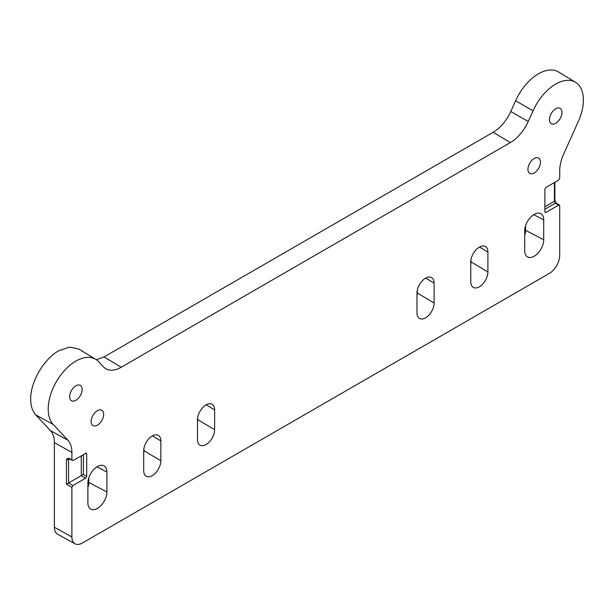 <?xml version="1.0" encoding="UTF-8"?>
<svg xmlns="http://www.w3.org/2000/svg" width="614" height="614" viewBox="0 0 614 614"><rect width="100%" height="100%" fill="white"/><g stroke="black" fill="none" stroke-linecap="round" stroke-linejoin="round"><path stroke-width="0.92" d="M152.272 475.635A12.119 7 -60 0 1 146.285 476.272A12.119 7 -60 0 1 143.707 470.685L143.707 450.806A12.119 7 -60 0 1 149.041 438.557A12.119 7 -60 0 1 158.404 435.41A12.119 7 -60 0 1 160.845 440.913L160.845 460.792A12.119 7 -60 0 1 152.272 475.635M206.066 444.574A12.119 7 -60 0 1 200.08 445.219A12.119 7 -60 0 1 197.493 439.624L197.493 419.753A12.119 7 -60 0 1 202.835 407.504A12.119 7 -60 0 1 212.198 404.35A12.119 7 -60 0 1 214.631 409.853L214.631 429.731A12.119 7 -60 0 1 206.066 444.574M425.54 317.86A12.119 7 -60 0 1 419.554 318.505A12.119 7 -60 0 1 416.967 312.917L416.967 293.039A12.119 7 -60 0 1 422.309 280.79A12.119 7 -60 0 1 431.673 277.635A12.119 7 -60 0 1 434.113 283.146L434.113 303.017A12.119 7 -60 0 1 425.54 317.86M479.334 286.807A12.119 7 -60 0 1 473.348 287.444A12.119 7 -60 0 1 470.761 281.857L470.761 261.978A12.119 7 -60 0 1 476.103 249.737A12.119 7 -60 0 1 485.467 246.582A12.119 7 -60 0 1 487.9 252.085L487.9 271.964A12.119 7 -60 0 1 479.334 286.807M524.694 230.849A13.447 7.767 -60 0 1 534.203 214.378A13.447 7.767 -60 0 1 540.673 213.572A13.447 7.767 -60 0 1 543.712 219.866L543.712 239.744A13.447 7.767 -60 0 1 537.68 253.444A13.447 7.767 -60 0 1 527.234 256.729A13.447 7.767 -60 0 1 524.694 250.719L524.694 230.849M87.894 483.026A13.447 7.767 -60 0 1 97.403 466.556A13.447 7.767 -60 0 1 103.873 465.757A13.447 7.767 -60 0 1 106.913 472.051L106.913 491.921A13.447 7.767 -60 0 1 100.88 505.629A13.447 7.767 -60 0 1 90.435 508.906A13.447 7.767 -60 0 1 87.894 502.904L87.894 483.026M554.879 182.274L554.879 200.648L556.238 203.081A1.52 0.875 121.7 0 0 555.455 203.142L558.648 205.114L545.961 212.444L544.887 211.822L544.887 189.289L545.961 187.423L558.648 180.102L559.722 178.237L559.722 170.769A30.854 17.814 -60 0 1 563.667 154.045L578.388 121.273A39.135 22.595 120 0 0 575.525 82.284A39.135 22.595 120 0 0 533.052 110.789L528.24 121.503A30.854 17.814 -60 0 1 510.372 142.563L121.234 367.226A30.854 17.814 -60 0 1 105.616 368.646A30.854 17.814 -60 0 1 103.367 366.804L98.555 361.646A39.135 22.595 120 0 0 95.692 359.313A39.135 22.595 120 0 0 65.452 369.49A39.135 22.595 120 0 0 48.214 409.039A39.135 22.595 120 0 0 53.218 424.474L67.939 440.253A30.854 17.814 -60 0 1 71.884 452.426L71.884 459.886L68.584 458.113L66.427 459.395L66.427 484.239L71.884 487.393L72.959 485.528L68.568 483.003L83.42 474.43L83.42 454.467M95.692 359.313L78.692 349.005L69.535 347.087L58.675 350.824C43.724 359.013 30.316 382.238 30.7 399.277C30.746 406.023 32.427 411.226 35.758 414.88L53.218 424.474M68.584 458.113L69.658 458.727L68.914 458.819L72.959 460.508L86.39 453.101M85.645 453.186L86.72 453.807L86.72 476.341L85.645 478.206L72.959 485.528M81.286 455.703L81.278 475.673L85.645 478.206M72.959 460.508L71.884 459.886M69.244 458.996L68.561 459.387L68.568 483.003L66.427 484.239M545.186 212.505L544.887 211.822M558.648 205.114L559.722 205.736L559.423 205.053L556.238 203.081M88.8 477.838L88.8 482.504L106.913 491.921M87.894 487.455A12.173 7.03 120 0 0 88.8 482.504M524.694 235.277A12.173 7.03 120 0 0 525.592 230.327L525.592 225.653M143.929 448.42L143.929 450.676L160.845 460.792M143.707 453.101A12.541 7.245 120 0 0 143.929 450.676M197.723 417.366L197.723 419.623L214.631 429.731M197.493 422.048A12.541 7.245 120 0 0 197.723 419.623M417.198 290.652L417.198 292.909L434.113 303.017M416.967 295.334A12.541 7.245 120 0 0 417.198 292.909M470.761 264.273A12.541 7.245 120 0 0 470.992 261.848L487.9 271.964M470.992 259.599L470.992 261.848M96.352 359.735L104.019 356.941L121.234 367.226M510.372 142.563L493.157 132.279L104.019 356.941M493.157 132.279A30.431 17.568 120 0 0 510.779 111.502L528.24 121.503M575.525 82.284L558.525 71.976A39.557 22.841 120 0 0 515.591 100.796L510.779 111.502M71.884 487.393L71.884 536.997L54.37 527.226A15.212 8.788 120 0 0 57.616 534.249L75.038 543.82A14.79 8.542 120 0 0 82.345 543.037L549.261 273.46A14.79 8.542 120 0 0 559.722 255.347L559.722 205.736M54.37 527.226L54.37 442.656C54.339 437.467 53.042 433.461 50.478 430.652L35.758 414.88M71.884 536.997A14.79 8.542 120 0 0 75.038 543.82M97.403 425.134A8.857 5.112 -60 0 1 92.814 425.479A8.857 5.112 -60 0 1 91.663 418.334A8.857 5.112 -60 0 1 97.403 410.682A8.857 5.112 -60 0 1 101.663 410.152A8.857 5.112 -60 0 1 103.229 417.182A8.857 5.112 -60 0 1 97.403 425.134M75.883 400.29A8.857 5.112 -60 0 1 71.301 400.627A8.857 5.112 -60 0 1 70.15 393.482A8.857 5.112 -60 0 1 75.883 385.83A8.857 5.112 -60 0 1 80.15 385.308A8.857 5.112 -60 0 1 81.716 392.338A8.857 5.112 -60 0 1 75.883 400.29M534.203 172.956A8.857 5.112 -60 0 1 529.613 173.294A8.857 5.112 -60 0 1 528.462 166.148A8.857 5.112 -60 0 1 534.203 158.496A8.857 5.112 -60 0 1 538.463 157.967A8.857 5.112 -60 0 1 540.028 165.005A8.857 5.112 -60 0 1 534.203 172.956M555.716 108.801A8.857 5.112 -60 0 1 559.976 108.279A8.857 5.112 -60 0 1 561.549 115.309A8.857 5.112 -60 0 1 555.716 123.26A8.857 5.112 -60 0 1 551.134 123.598A8.857 5.112 -60 0 1 549.983 116.453A8.857 5.112 -60 0 1 555.716 108.801M544.887 206.788L554.434 201.269L555.455 203.142L544.887 209.251M554.434 182.527L554.434 201.269M66.427 459.395A1.52 0.875 180 0 0 68.561 459.387L68.806 458.735M85.607 453.209L86.72 453.807M86.72 476.341L83.42 474.43M545.961 212.444L544.887 211.776M50.478 430.652L67.939 440.253M54.37 442.656L71.884 452.426M533.052 110.789L515.591 100.796M106.913 472.051L96.92 466.855M533.719 214.67L543.712 219.866M525.592 230.327L543.712 239.744M487.9 252.085L479.48 247.051M434.113 283.146L425.694 278.111M214.631 409.853L206.22 404.826M160.845 440.913L152.425 435.879"/></g></svg>
